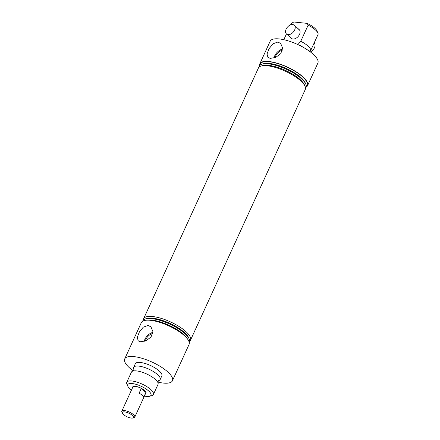 <?xml version="1.0" encoding="UTF-8"?>
<svg xmlns="http://www.w3.org/2000/svg" width="440" height="440" viewBox="0 0 440 440"><rect width="100%" height="100%" fill="white"/><g stroke="black" fill="none" stroke-linecap="round" stroke-linejoin="round"><path stroke-width="0.66" d="M153.406 394.471L158.021 384.389A14.647 4.741 -155.4 0 0 157.713 382.184A14.647 4.741 -155.4 0 0 136.444 370.909A14.647 4.741 -155.4 0 0 133.265 370.992A14.647 4.741 -155.4 0 0 131.389 372.202L126.775 382.278A14.647 4.741 24.6 0 1 131.829 380.985A14.647 4.741 24.6 0 1 146.878 386.639A14.647 4.741 24.6 0 1 153.406 394.471A14.647 4.741 24.6 0 1 151.927 395.577L149.672 396.27A12.771 4.136 -155.4 0 0 146.944 389.598A12.771 4.136 -155.4 0 0 132.149 383.543A12.771 4.136 -155.4 0 0 127.853 386.282A12.771 4.136 -155.4 0 0 131.445 390.137M303.177 47.284A14.586 4.724 -155.4 0 0 299.041 44.913L298.952 45.095M309.293 51.139L310.8 50.27A14.647 4.741 -155.4 0 0 300.751 41.288L298.645 42.983L299.041 44.913M277.783 42.053L280.676 43.439L282.639 48.131L280.77 53.636L275.743 57.387L270.303 58.383L268.004 57.536L267.02 54.016L269.065 48.686L273.004 43.791L277.783 42.053M148.032 325.452L150.926 326.832L152.889 331.529L151.024 337.029L145.998 340.78L140.558 341.776L138.254 340.929L137.275 337.414L139.315 332.079L143.253 327.184L148.032 325.452M286.473 33.963A5.858 3.828 -48.2 0 0 288.068 34.639A5.858 3.828 -48.2 0 0 294.019 31.13A5.858 3.828 -48.2 0 0 294.283 25.229A5.858 3.828 -48.2 0 0 292.683 24.558A5.858 3.828 -48.2 0 0 286.737 28.067A5.858 3.828 -48.2 0 0 286.473 33.963L291.363 38.34A5.858 3.828 -48.2 0 0 292.963 39.012A5.858 3.828 -48.2 0 0 298.909 35.503A5.858 3.828 -48.2 0 0 299.173 29.607A5.858 3.828 -48.2 0 0 297.577 28.93M144.403 396.072A12.771 4.136 -155.4 0 0 146.559 396.429A12.771 4.136 -155.4 0 0 149.672 396.27M127.853 386.282L126.901 384.12A14.647 4.741 24.6 0 1 126.775 382.278M135.229 386.298A7.309 2.37 24.6 0 1 142.742 389.12A7.309 2.37 24.6 0 1 145.998 393.03A7.309 2.37 24.6 0 1 145.613 393.432A7.309 2.37 -155.4 0 0 145.998 393.03A7.309 2.37 -155.4 0 0 145.343 391.221A7.309 2.37 -155.4 0 0 138.276 387.013A7.309 2.37 -155.4 0 0 132.704 386.942A7.309 2.37 24.6 0 1 135.229 386.298M306.196 87.093A26.246 8.503 -155.4 0 0 307.543 85.668L317.878 63.096A26.246 8.503 -155.4 0 0 306.18 49.06A26.246 8.503 -155.4 0 0 279.213 38.929A26.246 8.503 -155.4 0 0 270.155 41.245L259.82 63.817A26.246 8.503 -155.4 0 0 259.622 65.769M307.543 85.668A26.246 8.503 -155.4 0 0 295.845 71.638A26.246 8.503 -155.4 0 0 268.873 61.507A26.246 8.503 -155.4 0 0 259.82 63.817M143.6 318.786L258.401 68.046A25.773 8.349 24.6 0 1 261.008 66.094L262.499 65.637A24.536 7.948 24.6 0 1 268.483 65.329A24.536 7.948 24.6 0 1 304.414 84.826L305.047 86.257A25.773 8.349 24.6 0 1 305.272 89.507L190.471 340.247A25.773 8.349 -155.4 0 0 178.987 326.464A25.773 8.349 -155.4 0 0 152.493 316.514A25.773 8.349 -155.4 0 0 143.6 318.786A25.773 8.349 -155.4 0 0 143.347 320.078M261.008 66.094A25.773 8.349 24.6 0 1 267.295 65.775A25.773 8.349 24.6 0 1 305.047 86.257M259.21 67.007A25.636 8.305 24.6 0 1 262.042 64.147A25.636 8.305 24.6 0 1 268.296 63.828A25.636 8.305 24.6 0 1 305.839 84.2A25.636 8.305 24.6 0 1 305.525 88.215M262.042 64.147L263.368 63.745A24.536 7.948 24.6 0 1 269.352 63.437A24.536 7.948 24.6 0 1 305.283 82.934L305.839 84.2M259.99 65.302A25.773 8.349 24.6 0 1 269.137 61.743A25.773 8.349 24.6 0 1 297.165 72.683A25.773 8.349 24.6 0 1 306.306 86.51M157.79 382.069A26.246 8.503 -155.4 0 0 163.389 383.07A26.246 8.503 -155.4 0 0 172.441 380.754L189.052 344.476A26.246 8.503 -155.4 0 0 177.359 330.44A26.246 8.503 -155.4 0 0 150.387 320.309A26.246 8.503 -155.4 0 0 141.328 322.625L124.718 358.908A26.246 8.503 -155.4 0 0 133.298 370.86M172.441 380.754A26.246 8.503 -155.4 0 0 160.743 366.724A26.246 8.503 -155.4 0 0 133.776 356.593A26.246 8.503 -155.4 0 0 124.718 358.908M158.582 380.672A14.586 4.724 -155.4 0 0 160.182 379.528L161.843 375.903A14.586 4.724 -155.4 0 0 155.342 368.104A14.586 4.724 -155.4 0 0 140.349 362.472A14.586 4.724 -155.4 0 0 135.317 363.759L133.656 367.384A14.586 4.724 -155.4 0 0 133.837 369.341M160.182 379.528A14.586 4.724 -155.4 0 0 153.681 371.729A14.586 4.724 -155.4 0 0 138.688 366.102A14.586 4.724 -155.4 0 0 133.656 367.384M187.352 338.784A24.536 7.948 -155.4 0 0 151.839 320.106A24.536 7.948 -155.4 0 0 146.746 320.194M189.25 342.524A25.636 8.305 -155.4 0 0 189.195 338.976A25.636 8.305 -155.4 0 0 151.652 318.604A25.636 8.305 -155.4 0 0 145.398 318.923A25.636 8.305 -155.4 0 0 142.681 321.2M189.195 338.976L188.639 337.706A24.536 7.948 -155.4 0 0 152.708 318.208A24.536 7.948 -155.4 0 0 146.724 318.516L145.398 318.923M283.877 39.55L286.445 33.941M290.598 24.871L291.264 23.43L293.793 22L307.082 23.37A12.771 4.136 24.6 0 1 316.959 30.883L317.911 33.039A14.647 4.741 -155.4 0 0 308.138 25.163L307.082 23.37M189.662 341.286A25.773 8.349 -155.4 0 0 190.471 340.247M132.655 387.497A7.309 2.37 24.6 0 1 132.704 386.942A7.309 2.37 -155.4 0 0 132.655 387.497M310.8 50.27L318.18 34.15A14.647 4.741 -155.4 0 0 317.911 33.039M300.751 41.288L308.138 25.163M152.702 333.509A7.777 5.088 -48.2 0 0 145.299 341.055M152.867 332.398A9.108 5.951 -48.2 0 0 144.194 341.407M282.618 49A9.108 5.951 -48.2 0 0 273.944 58.009M282.452 50.111A7.777 5.088 -48.2 0 0 275.044 57.662M122.876 413.941A6.138 1.991 -155.4 0 0 127.831 417.115A6.138 1.991 -155.4 0 0 132.869 418A6.138 1.991 -155.4 0 0 132.941 416.02A6.138 1.991 -155.4 0 0 126.049 412.192A6.138 1.991 -155.4 0 0 122.38 413.199A6.138 1.991 -155.4 0 0 122.876 413.941M122.38 413.199L121.88 412.06A7.128 2.31 24.6 0 1 121.82 411.164A7.128 2.31 24.6 0 1 124.278 410.531A7.128 2.31 24.6 0 1 134.139 415.338A7.128 2.31 24.6 0 1 134.778 417.098A7.128 2.31 24.6 0 1 134.057 417.637L132.869 418M121.82 411.164L132.869 387.019A7.128 2.31 24.6 0 1 135.333 386.392A7.128 2.31 24.6 0 1 141.312 388.377L139.095 393.212A7.128 2.31 -155.4 0 1 143.682 397.309L145.893 392.475A7.128 2.31 24.6 0 1 145.833 392.953L134.778 417.098M145.893 392.475L141.312 388.377M310.343 51.909A5.858 3.828 -48.2 0 0 314.54 47.581A5.858 3.828 -48.2 0 0 314.138 42.983M133.034 371.052L133.903 369.474M157.812 382.399L158.439 380.71M294.283 25.229L299.173 29.607"/></g></svg>
